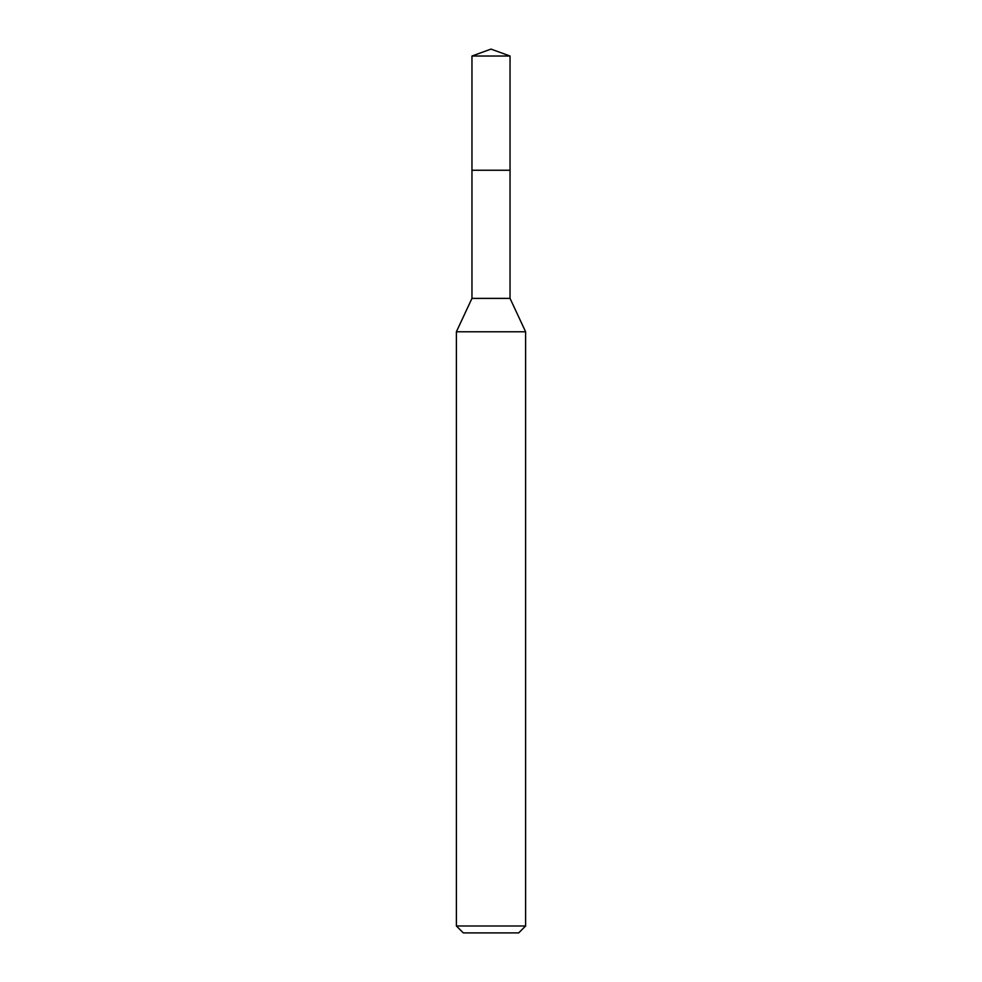 <?xml version="1.0" encoding="UTF-8"?>
<svg xmlns="http://www.w3.org/2000/svg" width="982" height="982" viewBox="0 0 982 982"><rect width="100%" height="100%" fill="white"/><g stroke="black" fill="none" stroke-linecap="round" stroke-linejoin="round"><path stroke-width="1.47" d="M471.961 170.254L471.961 298.381L510.039 298.381L510.039 56.023L471.961 56.023L471.961 170.254L510.039 170.254L471.961 170.254L471.961 56.023L491 49.1L471.961 56.023M510.039 298.381L525.615 331.781L456.385 331.781L471.961 298.381M525.615 925.977L518.692 932.9L463.308 932.9L456.385 925.977L525.615 925.977L525.615 331.781M491 49.1L510.039 56.023M456.385 925.977L456.385 331.781"/></g></svg>
